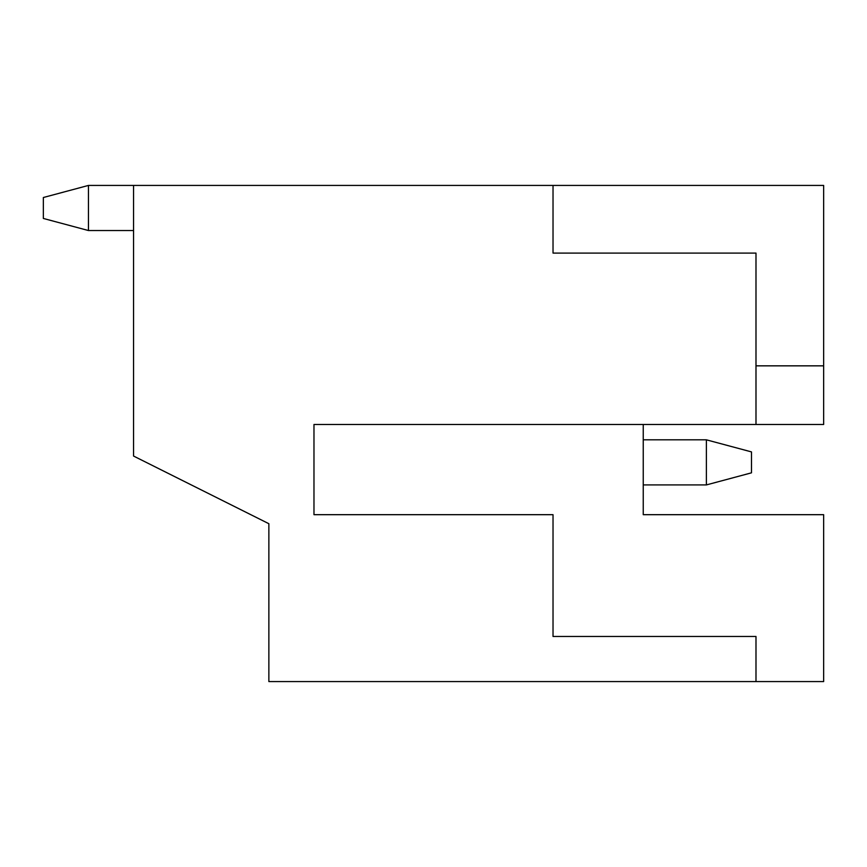 <?xml version="1.0" encoding="UTF-8"?>
<svg xmlns="http://www.w3.org/2000/svg" width="867" height="867" viewBox="0 0 867 867"><rect width="100%" height="100%" fill="white"/><g stroke="black" fill="none" stroke-linecap="round" stroke-linejoin="round"><path stroke-width="1.3" d="M755.991 424.483L313.973 424.483L313.973 514.684L553.027 514.684L553.027 636.465L755.991 636.465L755.991 681.57L268.868 681.57L268.868 523.711L133.561 456.053L133.561 185.43L553.027 185.43L553.027 253.088L755.991 253.088L755.991 424.483L823.65 424.483L823.65 185.43L553.027 185.43M755.991 681.57L823.65 681.57L823.65 514.684L643.238 514.684L643.238 424.483M133.561 230.535L88.456 230.535L43.35 218.451L43.35 197.513L88.456 185.43L88.456 230.535M133.561 185.43L88.456 185.43M643.238 439.818L706.377 439.818L706.377 484.924L643.238 484.924M706.377 439.818L751.483 451.902L751.483 472.829L706.377 484.924M755.991 365.841L823.65 365.841"/></g></svg>
